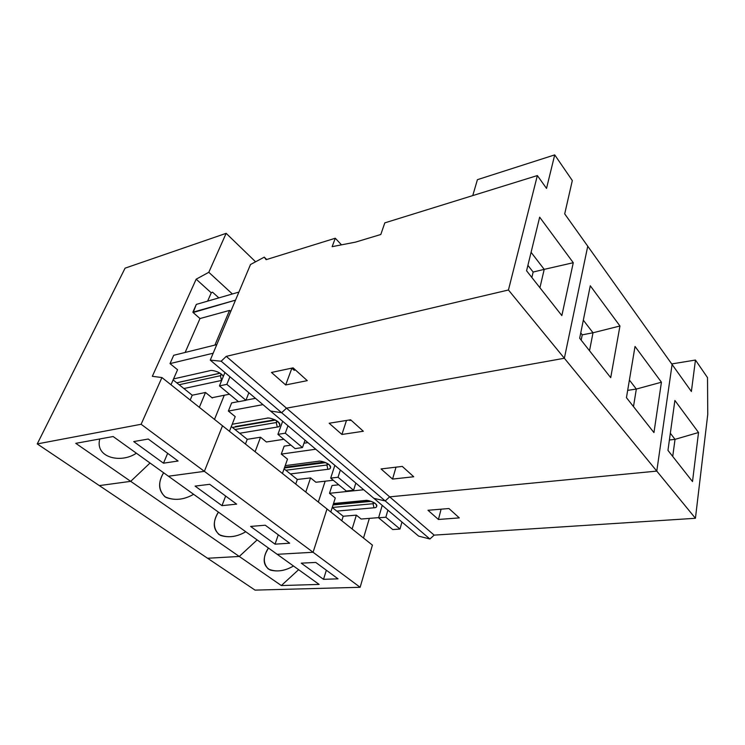 <?xml version="1.0" encoding="UTF-8"?>
<svg xmlns="http://www.w3.org/2000/svg" width="745" height="745" viewBox="0 0 745 745"><rect width="100%" height="100%" fill="white"/><g stroke="black" fill="none" stroke-linecap="round" stroke-linejoin="round"><path stroke-width="1.12" d="M221.824 374.502L220.362 375.713L221.107 373.916L220.362 375.713L221.805 374.595M508.444 289.991L537.359 175.559L384.811 222.867L380.807 234.489L355.449 242.144L332.13 246.669L335.287 238.232L266.123 259.679L264.261 257.146L250.506 264.522L210.258 360.124L221.163 361.213L226.257 356.361L508.444 289.991L564.356 358.252L587.749 246.204L564.701 213.889L572.318 180.551L554.718 154.886L546.523 188.401L537.359 175.559L508.444 289.991L226.257 356.361L286.49 408.158L564.356 358.252L508.444 289.991M561.851 315.601L526.575 270.78L539.669 217.167L573.268 262.715L561.851 315.601L573.268 262.715L544.213 269.364L539.92 287.738L544.213 269.364L573.268 262.715L539.669 217.167L526.575 270.78L561.851 315.601M266.123 259.679L335.287 238.232L341.499 244.854L335.287 238.232L332.13 246.669L355.449 242.144L380.807 234.489L384.811 222.867L537.359 175.559L546.523 188.401L554.718 154.886L477.415 179.675L472.758 195.59L477.415 179.675L554.718 154.886L572.318 180.551L564.701 213.889L587.749 246.204L564.356 358.252L286.49 408.158L226.257 356.361L221.163 361.213L210.258 360.124L270.519 411.026L281.629 412.711L221.163 361.213L281.629 412.711L286.49 408.158L281.629 412.711L270.519 411.026L210.258 360.124L250.506 264.522L264.261 257.146L266.682 259.511L264.261 257.146L266.123 259.679M307.275 380.648L285.68 384.951L271.478 372.453L293.102 367.853L307.275 380.648L293.102 367.853L271.478 372.453L285.68 384.951L291.872 368.216L285.68 384.951L307.275 380.648M113.147 436.533L75.776 443.34L113.147 436.533L168.435 476.223L113.147 436.533M212.297 397.998L205.508 392.475L199.334 407.329L205.508 392.475L192.229 395.222L173.11 379.903L183.885 388.536L221.684 380.416L220.362 375.713L221.526 380.453L183.885 388.536L192.229 395.222L190.189 400.056L192.229 395.222L205.508 392.475L212.297 397.998M229.544 310.414L230.829 311.28L229.544 310.414L199.995 318.543L185.142 352.46L199.995 318.543L229.544 310.414L214.914 345.084L229.544 310.414M180.029 382.008L219.999 373.161L180.029 382.008M212.511 292.161L211.263 292.832L207.622 301.129L211.263 292.832L212.511 292.161L218.844 297.888L212.511 292.161M214.504 419.407L224.264 395.26L214.504 419.407M148.255 439.038L133.709 441.571L163.49 463.185L167.653 453.333L163.49 463.185L178.083 461.015L148.255 439.038L178.083 461.015L163.49 463.185L133.709 441.571L148.255 439.038M177.561 369.753L170.987 384.765L177.561 369.753L170.009 363.607L173.706 355.291L216.786 344.618L173.706 355.291L170.009 363.607L213.172 353.214L170.009 363.607L177.561 369.753M152.334 376.309L161.926 377.547L222.504 425.777L161.926 377.547L152.334 376.309L196.168 279.189L208.805 272.298L232.384 293.977L208.805 272.298L226.154 233.334L208.805 272.298L196.168 279.189L211.263 292.832L196.168 279.189L152.334 376.309M255.582 261.802L226.154 233.334L125.076 268.163L37.25 443.918L141.122 424.268L161.926 377.547L141.122 424.268L37.25 443.918L99.336 485.6L130.701 481.344L75.776 443.34L130.701 481.344L150.034 463.017L130.701 481.344L99.336 485.6L37.25 443.918L125.076 268.163L226.154 233.334L255.582 261.802M193.151 312.565L199.995 318.543L193.151 312.565M193.179 312.518L196.317 304.407L192.843 312.22L235.513 300.151L193.179 312.518M204.372 471.352L141.122 424.268L204.372 471.352L222.504 425.777L204.372 471.352L168.435 476.223L204.372 471.352L222.504 425.777L372.416 545.126L360.133 587.293L255.032 590.115L207.576 558.256L239.275 556.459L257.137 539.911L239.275 556.459L281.34 585.551L298.615 569.692L281.34 585.551L319.13 584.415L277.196 554.308L313.077 552.269L327.018 508.984L313.077 552.269L360.133 587.293L372.416 545.126L222.504 425.777L204.372 471.352L313.077 552.269L277.196 554.308L319.13 584.415L281.34 585.551L239.275 556.459L207.576 558.256L255.032 590.115L360.133 587.293L313.077 552.269L327.018 508.984L313.077 552.269L204.372 471.352L168.435 476.223L204.372 471.352M99.793 438.963C94.615 457.672 121.137 463.781 136.354 453.193C121.137 463.781 94.615 457.672 99.793 438.963M238.903 292.087L196.317 304.407L238.903 292.087M291.789 368.142L294.228 370.339L295.225 369.771L294.228 370.339L291.789 368.142M219.44 385.901L238.521 401.713L245.924 400.288L226.834 384.346L219.44 385.901L224.925 372.509L219.44 385.901L226.834 384.346L245.924 400.288L238.521 401.713L219.44 385.901M248.867 392.736L245.924 400.288L248.867 392.736M229.926 376.737L226.834 384.346L229.926 376.737M223.379 376.281C220.427 371.653 211.301 369.706 209.857 370.712L173.548 378.916L209.857 370.712C211.301 369.706 220.427 371.653 223.379 376.281M220.362 375.713L179.154 384.746L220.362 375.713M220.11 373.226L176.761 382.828L220.11 373.226M229.469 394.207L211.962 397.728L229.469 394.207M531.083 252.313L544.213 269.364L533.141 272.055L531.846 277.475L533.141 272.055L544.213 269.364L531.083 252.313M527.898 265.35L533.141 272.055L527.898 265.35M373.04 503.722L374.642 503.024L373.04 503.722L373.459 502.326L373.04 503.722L332.261 507.475L373.04 503.722L373.999 507.792L373.04 503.722M387.884 510.148L385.845 517.216L400 529.043L401.955 522.031L400 529.043L385.845 517.216L378.581 517.803L392.755 529.555L400 529.043L392.755 529.555L378.581 517.803L385.845 517.216L387.884 510.148M318.32 502.065L325.174 481.186L318.32 502.065M330.799 511.992L335.269 497.995L329.504 493.302L332.019 485.535L338.752 484.79L332.019 485.535L329.504 493.302L335.269 497.995L330.799 511.992M373.934 498.368L385.212 500.929L389.654 496.85L656.783 471.11L672.092 364.463L691.379 391.488L695.457 360.049L707.517 377.622L707.75 414.453L695.43 518.287L434.167 535.124L429.902 538.998L418.643 536.13L429.902 538.998L434.167 535.124L695.43 518.287L656.783 471.11L389.654 496.85L434.167 535.124L389.654 496.85L385.212 500.929L429.902 538.998L385.212 500.929L373.934 498.368L418.643 536.13L373.934 498.368L385.212 500.929L281.629 412.711L286.49 408.158L564.356 358.252L587.749 246.204L564.356 358.252L286.49 408.158L389.654 496.85L656.783 471.11L695.43 518.287L707.75 414.453L707.517 377.622L695.457 360.049L671.72 363.933L695.457 360.049L691.379 391.488L672.092 364.463L656.783 471.11L564.356 358.252L656.783 471.11L672.092 364.463L587.749 246.204L672.092 364.463L656.783 471.11L389.654 496.85L286.49 408.158L281.629 412.711L270.519 411.026L281.629 412.711L385.212 500.929L389.654 496.85L385.212 500.929L373.934 498.368L270.519 411.026L373.934 498.368M369.352 518.371L363.504 538.03L369.352 518.371M371.178 501.357L333.052 504.952L371.178 501.357M338.034 578.837L315.787 562.447L338.034 578.837L323.516 579.331L338.034 578.837M352.124 528.978L356.352 515.14L343.203 516.248L341.797 520.746L343.203 516.248L332.242 507.466L336.777 511.098L373.999 507.792C375.75 507.783 376.7 507.047 376.849 505.585C376.132 502.232 366.875 499.727 365.255 500.482L333.509 503.508L365.255 500.482C367.751 500.044 371.15 501.087 375.433 503.62C377.417 506.349 376.933 507.736 373.999 507.792L336.777 511.098L343.203 516.248L356.352 515.14L352.124 528.978M326.357 570.232L323.516 579.331L326.357 570.232M301.222 563.155L323.516 579.331L301.222 563.155L315.787 562.447L301.222 563.155M333.341 504.039L368.645 500.687L333.341 504.039M378.637 517.626L361.139 519.042L356.352 515.14L361.139 519.042L378.637 517.626M441.096 509.189L438.433 519.47L459.302 517.887L448.937 508.528L427.993 510.278L438.433 519.47L441.096 509.189M459.302 517.887L438.433 519.47L427.993 510.278L448.937 508.528L459.302 517.887M692.505 481.568L667.958 450.38L674.886 400.456L698.531 432.5L692.505 481.568L698.531 432.5L675.035 439.354L672.716 456.434L675.035 439.354L698.531 432.5L674.886 400.456L667.958 450.38L692.505 481.568M670.332 433.245L675.035 439.354L670.332 433.245M669.401 440.006L675.035 439.354L669.401 440.006M293.483 566.004C284.367 571.331 275.948 572.318 268.237 568.957C262.957 563.257 263.013 556.273 268.423 548.013L266.04 552.501C262.575 560.464 263.972 566.312 270.23 570.046C277.838 572.002 285.586 570.651 293.483 566.004M363.728 489.744L329.504 493.302L363.728 489.744M382.222 505.361L378.581 517.803L382.222 505.361M326.887 465.02L328.452 464.163L326.887 465.02L327.902 469.294C329.616 469.238 330.519 468.437 330.64 466.892C329.886 463.139 319.922 460.345 318.32 461.295L285.214 465.634L318.32 461.295C320.825 460.736 324.382 461.826 328.973 464.573C331.246 467.59 330.892 469.164 327.902 469.294L326.887 465.02L285.819 470.253L326.887 465.02L327.4 463.474L326.887 465.02M276.227 422.545L277.745 421.512L276.227 422.545L277.317 427.043C278.956 426.941 279.822 426.065 279.897 424.426C279.114 420.217 268.312 417.06 266.766 418.234L232.207 424.25L266.766 418.234C269.262 417.535 272.987 418.681 277.941 421.67C280.548 425.032 280.334 426.82 277.317 427.043L276.227 422.545L235.001 429.511L276.227 422.545L276.851 420.86L276.227 422.545M235.383 426.54L274.905 419.761L235.383 426.54M260.536 437.222L255.107 451.74L260.536 437.222L247.247 439.327L231.304 426.55L239.667 433.255L277.317 427.043L239.667 433.255L247.247 439.327L245.45 444.048L247.247 439.327L260.536 437.222L266.393 441.981L260.536 437.222M282.439 473.494L287.505 459.153L281.293 454.105L284.143 446.143L290.913 445.147L284.143 446.143L281.293 454.105L315.759 449.226L281.293 454.105L287.505 459.153L282.439 473.494M209.708 484.306L195.078 486.113L221.991 505.65L225.651 496.049L221.991 505.65L236.631 504.142L209.708 484.306L236.631 504.142L221.991 505.65L195.078 486.113L209.708 484.306M235.206 416.623L229.441 431.299L235.206 416.623L228.37 411.063L231.611 402.924L238.4 401.62L231.611 402.924L228.37 411.063L262.948 404.628L228.37 411.063L235.206 416.623M99.336 485.6L130.701 481.344L150.034 463.017L130.701 481.344L99.336 485.6L207.576 558.256L239.275 556.459L130.701 481.344L239.275 556.459L257.137 539.911L239.275 556.459L207.576 558.256L99.336 485.6M163.593 472.749L162.363 475.077C157.744 484.315 158.946 491.765 165.967 497.427C174.991 500.761 184.201 499.718 193.616 494.307C183.549 500.063 173.985 500.882 164.896 496.757C158.424 490.033 157.987 482.034 163.593 472.749M245.776 531.753C236.212 537.285 227.244 538.197 218.89 534.482C213.061 528.307 212.893 520.848 218.397 512.094L216.534 515.624C212.539 524.21 213.852 530.812 220.483 535.413C228.752 537.983 237.18 536.754 245.776 531.753M168.435 476.223L277.187 554.308L313.077 552.269L277.187 554.308L168.435 476.223M250.618 526.426L265.248 525.216L289.665 543.207L275.063 544.167L250.618 526.426L275.063 544.167L278.276 534.817L275.063 544.167L289.665 543.207L265.248 525.216L250.618 526.426M245.971 400.158L255.479 398.324L245.971 400.158M349.321 419.994L349.964 420.571L350.932 420.068L349.964 420.571L349.321 419.994M277.904 434.363L295.104 448.611L302.479 447.549L285.288 433.19L277.904 434.363L282.672 421.288L277.904 434.363L285.288 433.19L302.479 447.549L295.104 448.611L277.904 434.363M305.04 440.174L302.479 447.549L305.04 440.174M287.97 425.758L285.288 433.19L287.97 425.758M275.566 420.096L232.459 427.472L275.566 420.096M283.864 439.299L266.393 441.981L283.864 439.299M363.327 431.253L341.908 434.465L329.16 423.244L350.625 419.789L363.327 431.253L350.625 419.789L329.16 423.244L341.908 434.465L346.49 420.45L341.908 434.465L363.327 431.253M413.736 476.753L392.559 479.082L381.049 468.94L402.291 466.417L413.736 476.753L402.291 466.417L381.049 468.94L392.559 479.082L396.023 467.162L392.559 479.082L413.736 476.753M610.714 377.659L579.675 338.239L590.282 285.773L619.952 325.993L610.714 377.659L619.952 325.993L593.011 332.773L589.519 350.737L593.011 332.773L619.952 325.993L590.282 285.773L579.675 338.239L610.714 377.659M653.952 432.594L626.452 397.653L635.029 346.434L661.43 382.213L653.952 432.594L661.43 382.213L636.332 389.058L633.483 406.584L636.332 389.058L661.43 382.213L635.029 346.434L626.452 397.653L653.952 432.594M583.326 320.192L593.011 332.773L582.245 334.85L581.184 340.148L582.245 334.85L593.011 332.773L583.326 320.192M580.746 332.94L582.245 334.85L580.746 332.94M285.782 467.096L324.326 462.086L285.782 467.096M310.563 477.908L305.785 492.082L310.563 477.908L297.32 479.473L284.078 468.856L290.41 473.932L327.902 469.294L290.41 473.932L297.32 479.473L295.737 484.082L297.32 479.473L310.563 477.908L315.908 482.248L310.563 477.908M303.979 443.21L307.936 442.623L303.979 443.21M330.687 478.113L346.267 491.02L353.586 490.257L338.025 477.256L330.687 478.113L334.85 465.355L330.687 478.113L338.025 477.256L353.586 490.257L346.267 491.02L330.687 478.113M355.821 483.067L353.586 490.257L355.821 483.067M340.363 470.011L338.025 477.256L340.363 470.011M325.705 462.617L284.394 467.962L325.705 462.617M333.285 480.264L315.908 482.248L333.285 480.264M629.395 380.052L636.332 389.058L627.672 390.371L636.332 389.058L629.395 380.052M223.286 376.514L222.476 375.126M376.849 505.585L375.731 503.881M279.897 424.426L278.546 422.229M330.64 466.892L329.402 464.954"/></g></svg>
